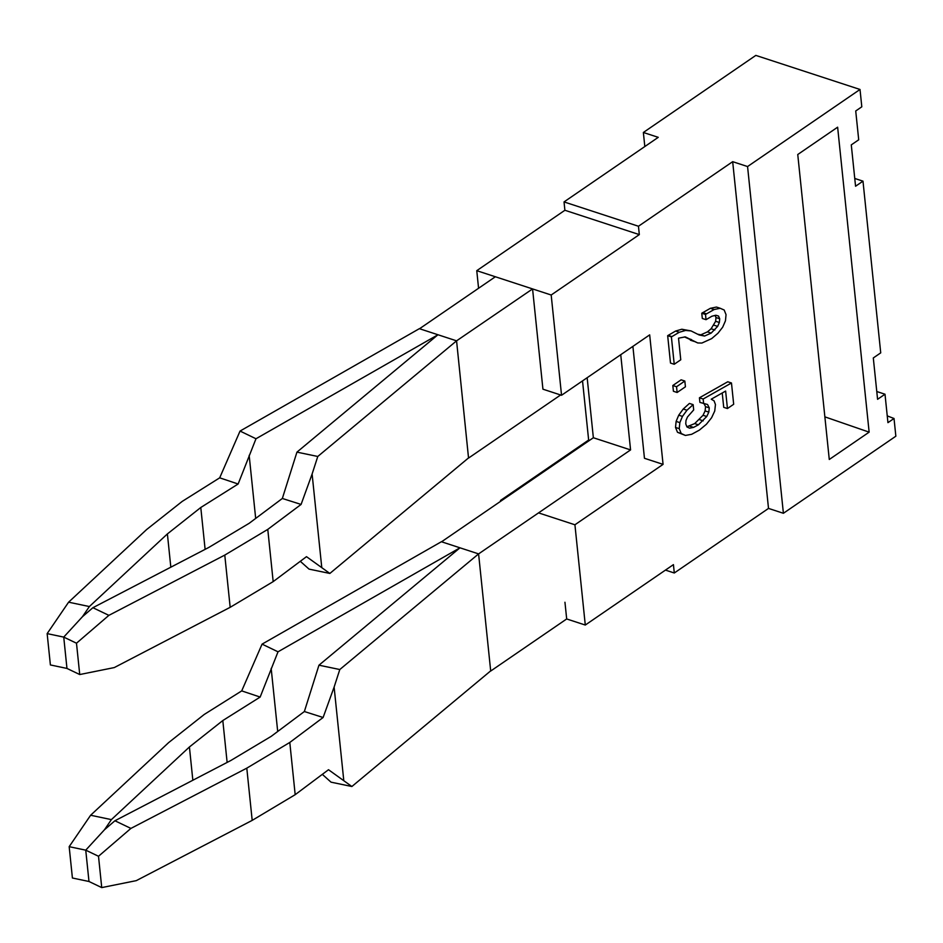 <?xml version="1.0" encoding="UTF-8"?>
<svg xmlns="http://www.w3.org/2000/svg" width="943" height="943" viewBox="0 0 943 943"><rect width="100%" height="100%" fill="white"/><g stroke="black" fill="none" stroke-linecap="round" stroke-linejoin="round"><path stroke-width="1.41" d="M632.894 346.376L644.458 458.286L663.07 464.369L649.68 334.871L561.545 395.27L542.932 389.188L532.571 288.923L456.577 340.836L317.779 456.471L296.939 452.133L282.346 498.47L249.164 523.306L208.792 547.447L92.897 607.705L108.881 615.355L224.776 555.097L267.777 529.388L301.088 504.434L282.346 498.47M468.53 457.933L456.589 341.001M468.683 457.98L560.614 394.976M441.548 541.789L593.359 437.741L630.572 449.917L620.742 354.709M630.572 449.917L478.596 553.895L339.798 669.53L318.958 665.192L304.365 711.529L271.183 736.365L230.811 760.506L114.916 820.764L130.9 828.414L246.795 768.156L289.796 742.447L323.107 717.493L304.365 711.529M564.951 602.247L566.684 618.962L490.702 671.039L478.608 554.06M419.541 328.73L495.358 276.759L532.571 288.923M296.939 452.133L437.965 334.753L255.989 438.754L240.052 431.057L419.364 328.671L456.577 340.836M278.008 651.813L262.071 644.128L441.383 541.73L459.984 547.812L278.008 651.813L260.15 697.066L222.819 720.546M277.702 731.497L271.171 668.398M468.659 457.815L329.861 573.45L309.033 569.112L300.298 561.297M255.989 438.754L238.131 484.007L200.8 507.487L167.394 533.915L89.373 606.549L68.603 602.188L146.625 529.542L182.188 501.417L219.695 477.83L238.131 484.007M240.052 431.057L219.695 477.83M262.071 644.128L241.714 690.889L260.15 697.066M329.861 573.45L306.487 556.665L273.175 581.619L267.777 529.388M241.714 690.889L204.207 714.476L168.644 742.601L90.622 815.247L111.392 819.62L189.413 746.974L222.807 720.546L227.133 762.427M490.678 670.874L351.88 786.509L331.04 782.171L322.317 774.356M351.88 786.509L328.506 769.724L295.183 794.678L289.796 742.447M89.373 606.549L82.454 616.698L63.735 637.103L66.965 668.434L79.731 674.54L114.28 667.573L230.175 607.316L273.175 581.619M321.752 567.368L312.109 474.034L301.088 504.434M170.824 567.191L167.394 533.915M205.114 549.368L200.788 507.499M192.843 780.25L189.413 746.974M295.183 794.678L252.194 820.375L136.299 880.632L101.738 887.599L88.984 881.493L85.742 850.162L104.473 829.757L111.392 819.62M343.771 780.439L334.117 687.093L323.107 717.493M82.454 616.698L92.897 607.705M104.473 829.757L114.916 820.764M66.965 668.434L50.392 664.945L47.15 633.613L63.735 637.103L76.489 643.209L108.881 615.355M88.984 881.493L72.411 878.004L69.169 846.673L85.742 850.162L98.508 856.268L130.9 828.414M79.731 674.54L76.489 643.209M101.738 887.599L98.508 856.268M252.194 820.375L246.795 768.156M230.175 607.316L224.776 555.097M69.169 846.673L90.622 815.247M47.15 633.613L68.603 602.188M339.798 669.53L334.117 687.093M255.683 518.438L249.164 455.339M317.779 456.471L312.109 474.034M593.359 437.741L587.159 377.719M478.596 553.895L459.984 547.812L318.958 665.192M768.51 508.418L732.676 161.677L747.563 166.546L783.397 513.287L768.51 508.418L674.292 572.99L673.432 564.633L585.285 625.044L574.924 524.779L663.07 464.369M644.823 146.542L643.362 132.48L658.249 137.336L564.032 201.92L564.892 210.265L639.319 234.607L638.458 226.249L732.676 161.677M643.362 132.48L755.826 55.401L860.016 89.467L861.808 106.807L855.725 110.979L858.708 139.8L851.281 144.88L855.56 186.243L862.986 181.15L854.759 178.463M862.986 181.15L880.727 352.859L873.301 357.951L877.579 399.302L885.005 394.221L876.778 391.522M783.397 513.287L895.85 436.208L894.023 418.492L887.245 415.887M885.005 394.221L887.941 422.653L894.023 418.492M582.526 380.889L588.644 440.039L589.575 440.346M501.428 500.757L500.497 500.45L588.644 440.039M574.924 524.779L538.642 512.921M860.016 89.467L747.563 166.546M869.14 432.153L837.632 127.187L797.754 154.511L829.274 459.477L869.14 432.153L824.866 416.853M500.592 501.322L500.497 500.45M478.572 288.263L476.757 270.676L564.892 210.265M476.757 270.676L551.183 295.006L639.319 234.607M561.545 395.27L551.183 295.006M566.684 618.962L585.285 625.044M691.066 330.922L681.836 329.237L675.589 331.052L667.668 335.673L670.497 363.055L674.221 364.269L680.763 359.79L678.524 338.16L685.325 336.887L697.761 342.957L701.851 343.063L711.659 338.62L717.941 333.256L722.692 327.174L725.462 320.785L726.039 314.644L724.177 310.011L720.169 308.267L714.11 309.528L705.494 314.443L706.036 319.677L711.871 316.235L715.843 315.233L718.531 316.046L719.709 318.746L719.356 322.494L717.647 326.384L711.163 333.103L704.551 336.038L699.223 335.001L691.066 330.922L685.549 330.451L679.302 332.266L671.392 336.887L674.221 364.269M715.077 315.434L715.985 317.532L715.643 321.28L711.116 328.753L707.45 331.877L700.826 334.824L698.068 334.282M720.169 308.267L716.444 307.053L710.385 308.302L701.769 313.229L702.311 318.463L706.036 319.677M684.429 336.91L697.761 342.957M684.83 381.043L681.117 379.829L672.819 385.51L673.42 391.262L677.133 392.488L685.431 386.795L684.83 381.043L676.544 386.736L677.133 392.488M704.044 403.71L705.564 406.657L705.105 410.912L703.03 415.285L694.685 423.596L686.893 426.766M731.473 382.988L727.76 381.774L699.423 397.793L699.906 402.402L707.545 404.5L709.277 407.871L708.818 412.126L706.755 416.5L698.398 424.81L693.541 427.403L689.628 428.181L686.975 426.979L685.761 423.926L685.985 420.519L687.482 416.959L693.683 409.934L693.14 404.641L686.952 410.24L682.461 416.393L679.844 422.629L679.243 428.641L681.211 433.509L685.408 435.442L691.643 434.31L699.364 430.126L706.413 424.256L711.6 417.737L714.735 411.03L715.454 404.559L714.099 400.869L711.234 399.195L725.627 391.062L727.442 408.543L733.678 404.276L731.473 382.988L703.148 399.019L703.631 403.616M722.232 392.983L723.717 407.329L727.442 408.543M693.14 404.641L689.416 403.427L683.239 409.014L678.736 415.179L676.119 421.403L675.518 427.427L677.487 432.295L685.408 435.442M564.032 201.92L638.458 226.249M665.452 570.102L674.292 572.99M668.127 335.366L671.852 336.58M667.668 335.673L671.392 336.887M675.589 331.052L679.302 332.266M681.836 329.237L685.549 330.451M700.826 334.824L704.551 336.038M707.45 331.877L711.163 333.103M711.116 328.753L714.841 329.967M713.922 325.17L717.647 326.384M715.643 321.28L719.356 322.494M715.985 317.532L719.709 318.746M701.769 313.229L705.494 314.443M702.688 312.604L706.401 313.819M710.385 308.302L714.11 309.528M690.382 340.187L694.095 341.413M687.742 338.36L691.467 339.574M672.819 385.51L676.544 386.736M689.816 426.189L693.541 427.403M694.685 423.596L698.398 424.81M699.482 419.623L703.207 420.837M703.03 415.285L706.755 416.5M705.105 410.912L708.818 412.126M705.564 406.657L709.277 407.871M699.423 397.793L703.148 399.019M677.487 432.295L681.211 433.509M675.518 427.427L679.243 428.641M676.119 421.403L679.844 422.629M678.736 415.179L682.461 416.393M683.239 409.014L686.952 410.24"/></g></svg>
